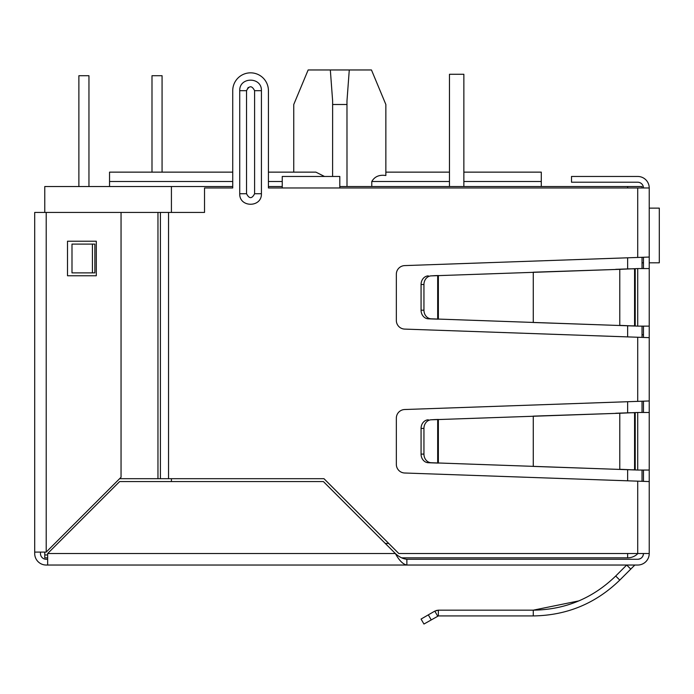 <?xml version="1.0" encoding="UTF-8"?>
<svg xmlns="http://www.w3.org/2000/svg" width="694" height="694" viewBox="0 0 694 694"><rect width="100%" height="100%" fill="white"/><g stroke="black" fill="none" stroke-linecap="round" stroke-linejoin="round"><path stroke-width="1.04" d="M649.228 257.049L649.228 337.648L404.671 329.095A8.632 8.632 0 0 1 396.343 320.463L396.343 274.234A8.632 8.632 0 0 1 404.671 265.602L649.228 257.049L649.228 187.97A11.512 11.512 0 0 0 637.717 176.458L571.509 176.458L571.509 182.218L637.717 182.218A5.76 5.76 0 0 1 643.468 187.97M649.228 392.336L649.228 398.087M642.028 334.768L643.468 334.768M649.228 337.648L649.228 553.517L398.807 553.517L323.977 478.686L157.963 478.686L157.963 212.433L204.522 212.433L204.522 187.97L232.733 187.97L232.733 90.68L232.733 172.138L109.539 172.138L109.539 186.53M634.568 565.306A0.92 0.92 0 0 1 635.21 565.037A0.92 0.92 0 0 0 634.568 565.306L630.759 569.106L626.691 565.037L615.699 576.029L619.777 580.097C595.695 603.494 566.868 615.439 533.27 615.925L438.365 615.925L438.365 610.165L533.27 610.165C565.246 609.714 592.719 598.332 615.699 576.029M578.848 600.891L533.27 610.165L533.27 615.925M431.2 619.855L428.319 614.867L421.067 619.057L423.947 624.036L438.365 615.925L437.68 616.107L434.8 611.128L438.365 610.165L436.084 610.547M637.717 559.277A5.76 5.76 0 0 0 643.468 553.517C643.13 557.013 641.213 558.93 637.717 559.277L406.866 559.277C403.032 558.939 399.197 557.022 395.354 553.517L323.395 481.567L119.611 481.567L47.652 553.517L47.652 565.037L46.212 565.037A11.512 11.512 0 0 1 34.7 553.517L34.7 212.433L157.963 212.433L157.963 478.686L119.611 478.686M406.866 559.277L406.866 565.037L404.671 565.037M649.228 553.517A11.512 11.512 0 0 1 637.717 565.037L635.21 565.037M630.759 569.106L619.777 580.097M428.319 614.867L434.8 611.128M649.228 412.479L637.717 412.479L637.717 470.046L649.228 470.046M637.717 470.046L619.777 469.283L619.777 413.251L637.717 412.479M634.568 412.73L630.499 412.73L634.568 412.73L634.568 469.795L635.218 469.959L630.499 469.795L634.568 469.795M615.699 469.283L431.2 462.733A8.632 7.478 -90 0 1 423.947 454.102L423.947 428.424A8.632 7.478 -90 0 1 431.2 419.792L619.777 413.251L533.27 416.131L533.27 466.403L630.499 469.795M615.699 413.251L630.499 412.73M434.8 462.967L437.68 462.967L437.68 419.566L434.8 419.566L438.365 419.445L438.365 463.089L428.319 462.733A8.632 7.478 90 0 1 421.067 454.102L421.067 428.424L423.947 428.424M431.2 419.792L434.8 419.566M428.319 419.792A8.632 7.478 90 0 0 421.067 428.424M649.228 268.569L637.717 268.569L637.717 326.128L649.228 326.128M637.717 326.128L619.777 325.365L619.777 269.333L637.717 268.569M634.568 268.821L630.499 268.821L634.568 268.821L634.568 325.876L635.218 326.041L630.499 325.876L634.568 325.876M615.699 325.365L431.2 318.824A8.632 7.478 -90 0 1 423.947 310.192L423.947 284.505A8.632 7.478 -90 0 1 431.2 275.874L619.777 269.333L533.27 272.213L533.27 322.484L630.499 325.876M615.699 269.333L630.499 268.821M434.8 319.049L437.68 319.049L437.68 275.648L434.8 275.648L438.365 275.527L438.365 319.171L428.319 318.824A8.632 7.478 90 0 1 421.067 310.192L421.067 284.505L423.947 284.505M431.2 275.874L434.8 275.648M428.319 275.874A8.632 7.478 90 0 0 421.067 284.505M643.468 268.569L643.468 257.327M643.468 337.371L643.468 326.128M643.468 412.479L643.468 401.245M643.468 481.289L643.468 470.046M47.652 559.277L46.212 559.277A5.76 5.76 0 0 1 40.46 553.517L40.46 552.086M637.717 565.037L406.866 565.037C403.023 564.343 399.189 560.509 395.354 553.517L47.652 553.517M406.866 565.037L47.652 565.037M649.228 481.567L404.671 473.004A8.632 8.632 0 0 1 396.343 464.381L396.343 418.152A8.632 8.632 0 0 1 404.671 409.521L649.228 400.967M649.228 187.97L339.808 187.97L339.808 176.458L282.241 176.458L282.241 187.97L268.422 187.97L268.422 90.68L268.422 172.138L315.874 172.138L324.48 176.458M248.226 87.409L246.543 90.68L246.543 172.138M268.422 90.68A17.844 17.844 0 0 0 250.577 72.835A17.844 17.844 0 0 0 232.733 90.68M92.423 244.097L94.861 244.097L94.861 272.881L71.994 272.881L71.994 244.097L92.423 244.097L92.423 272.881M261.421 193.73C261.89 207.758 239.265 207.758 239.725 193.73L239.725 90.68C239.265 76.661 261.89 76.661 261.421 90.68L261.421 193.73L254.603 193.73C251.922 198.935 249.233 198.935 246.543 193.73L246.543 90.68C249.233 85.475 251.922 85.475 254.603 90.68L254.603 193.73M46.212 559.277A5.76 5.76 0 0 1 40.46 553.517A5.76 5.76 0 0 0 46.212 559.277M34.7 552.086L46.212 552.086L121.051 477.246L121.051 212.433M67.509 241.217L96.293 241.217L96.293 275.761L67.509 275.761L67.509 241.217M293.753 172.138L293.753 104.499L308.145 69.964L371.464 69.964L385.855 104.499L385.855 175.521L385.855 104.499L385.855 172.138L449.469 172.138L449.469 74.275L449.469 186.53M347 186.53L346.974 100.977L349.273 69.964M627.636 553.517L627.636 557.837A14.392 14.392 0 0 0 637.916 553.517A14.392 14.392 0 0 1 627.636 557.837L401.574 557.837M47.652 557.837L44.772 557.837L44.772 552.086M232.733 186.53L44.772 186.53L44.772 212.433M47.652 554.957L44.772 554.957M268.422 186.53L282.241 186.53M339.808 186.53L642.028 186.53L642.028 187.97M171.418 186.53L171.418 212.433M171.418 478.686L171.418 481.567M642.028 257.37L642.028 268.569M642.028 326.128L642.028 337.327M642.028 401.279L642.028 412.479M642.028 470.046L642.028 481.246M541.285 186.53L541.285 181.498L463.861 181.498M385.855 175.521C379.358 174.541 374.665 176.536 371.784 181.498L371.784 186.53M463.861 172.138L541.285 172.138L541.285 181.498M330.335 69.964L332.634 100.977L332.608 176.458M332.608 104.499L347 104.499M162.066 172.138L162.066 75.715L151.995 75.715L151.995 172.138M78.882 186.53L78.882 75.715L88.953 75.715L88.953 186.53M649.228 208.122L659.3 208.122L659.3 262.809L649.228 262.809M642.028 262.809L643.468 262.809M463.861 186.53L463.861 74.275L449.469 74.275M635.218 469.959L635.218 412.566M431.2 462.733L428.319 462.733M423.947 454.102L421.067 454.102M635.218 326.041L635.218 268.656M431.2 318.824L428.319 318.824M423.947 310.192L421.067 310.192M637.717 481.15L637.717 553.517M637.717 187.97L637.717 257.465M637.717 337.232L637.717 401.384M339.808 187.97L282.241 187.97M168.547 212.433L168.547 478.686M261.421 90.68L254.603 90.68M239.725 193.73L246.543 193.73L246.543 90.68L239.725 90.68M160.401 212.433L160.401 478.686M46.212 552.086L46.212 212.433M388.735 543.445L385.283 543.445M627.636 480.795L627.636 469.699M627.636 412.835L627.636 401.739M627.636 336.876L627.636 325.781M627.636 268.916L627.636 257.821M627.636 187.97L627.636 186.53M449.469 181.498L371.784 181.498M282.241 181.498L268.422 181.498M232.733 181.498L109.539 181.498"/></g></svg>
